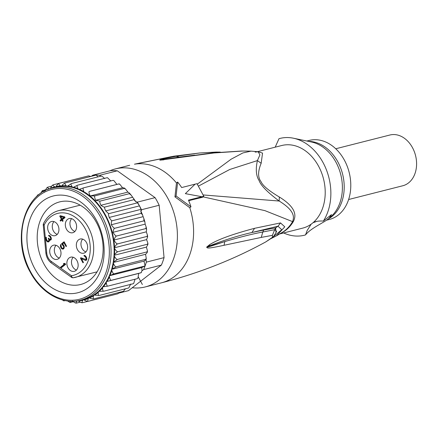 <?xml version="1.0" encoding="UTF-8"?>
<svg xmlns="http://www.w3.org/2000/svg" width="438" height="438" viewBox="0 0 438 438"><rect width="100%" height="100%" fill="white"/><g stroke="black" fill="none" stroke-linecap="round" stroke-linejoin="round"><path stroke-width="0.66" d="M60.805 216.607L63.838 217.412L62.01 218.836L60.805 216.607L62.333 216.219M64.605 216.815L65.032 217.604L62.431 219.624L63.138 220.933L62.563 221.382L61.857 220.073L60.504 221.119L60.083 220.33L61.429 219.285L59.738 216.137L60.313 215.688L64.424 216.766M64.797 217.171L63.838 217.412M64.912 217.385L63.548 218.442L62.01 218.836M61.742 220.161L62.831 218.628M61.627 216.399L61.402 215.972M58.747 258.573A7.304 5.53 -104.2 0 0 60.362 249.808A7.304 5.53 -104.2 0 0 53.562 245.198A7.304 5.53 -104.2 0 0 51.969 245.981A7.304 5.53 -104.2 0 0 50.354 254.746A7.304 5.53 -104.2 0 0 57.154 259.356A7.304 5.53 -104.2 0 0 58.747 258.573M56.683 234.877A7.304 5.53 -104.2 0 0 58.303 226.112A7.304 5.53 -104.2 0 0 51.498 221.502A7.304 5.53 -104.2 0 0 49.905 222.285A7.304 5.53 -104.2 0 0 48.29 231.05A7.304 5.53 -104.2 0 0 55.095 235.66A7.304 5.53 -104.2 0 0 56.683 234.877M74.356 231.937A7.304 5.53 -104.2 0 0 75.971 223.172A7.304 5.53 -104.2 0 0 69.166 218.562A7.304 5.53 -104.2 0 0 67.572 219.345A7.304 5.53 -104.2 0 0 65.957 228.11A7.304 5.53 -104.2 0 0 72.763 232.726A7.304 5.53 -104.2 0 0 74.356 231.937M85.372 252.398A7.304 5.53 -104.2 0 0 86.987 243.632A7.304 5.53 -104.2 0 0 80.181 239.022A7.304 5.53 -104.2 0 0 78.594 239.805A7.304 5.53 -104.2 0 0 76.973 248.57A7.304 5.53 -104.2 0 0 83.778 253.18A7.304 5.53 -104.2 0 0 85.372 252.398M75.894 270.547A7.304 5.53 -104.2 0 0 77.51 261.787A7.304 5.53 -104.2 0 0 70.704 257.172A7.304 5.53 -104.2 0 0 69.111 257.96A7.304 5.53 -104.2 0 0 67.496 266.726A7.304 5.53 -104.2 0 0 74.301 271.336A7.304 5.53 -104.2 0 0 75.894 270.547M62.119 244.607L63.494 246.145L63.696 247.284L63.329 248.127L62.349 248.335L61.566 247.64L60.756 244.36L60.406 246.495L61.534 248.592L62.174 249.025L63.395 249.008L64.118 248.072L64.227 246.501L63.548 244.984L62.459 243.971L63.997 242.772L66.045 246.578L66.527 246.205L64.123 241.743L61.621 243.687L62.119 244.607L63.05 244.371M65.623 264.388L61.101 267.908L60.674 267.12L64.43 264.202L63.335 263.939L64.101 263.342L65.202 263.605L65.623 264.388M80.422 258.102L80.904 257.73L85.81 259.493L86.133 258.316L85.142 256.482L84.31 256.197L83.959 255.54L84.414 255.376L85.558 255.973L86.428 257.341L86.74 259.701L85.782 260.451L81.468 258.776L83.444 262.45L82.963 262.822L80.422 258.102L81.282 257.883M47.813 241.957L48.602 241.902L49.297 241.174L49.286 239.882L50.288 240.221L51.251 239.471L51.262 237.971L50.726 236.717L48.99 235.272L48.536 235.441L50.173 236.958L50.731 238.759L50.584 239.247L49.866 239.433L48.629 238.157L48.246 238.458L48.859 239.843L48.634 240.949L47.983 241.267L47.413 240.966L46.28 238.863L46.412 237.834L45.694 238.02L45.99 239.838L46.932 241.338L47.813 241.957L48.875 241.688M46.198 237.445L45.842 237.538L46.056 237.182L46.412 237.834M45.842 237.538L45.694 238.02M51.262 261.409A2.436 1.188 125.4 0 0 51.394 263.003L71.547 277.325A2.436 1.188 -54.6 0 1 71.416 275.732A2.436 1.588 82.1 0 0 73.294 277.752A2.436 1.588 82.1 0 0 73.403 277.73A34.394 26.039 -104.2 0 0 75.544 277.314A34.394 26.039 -104.2 0 0 92.319 237.571A34.394 26.039 -104.2 0 0 58.615 210.64C52.067 212.397 47.025 216.711 43.493 223.594A2.436 1.194 26.4 0 0 44.134 225.066A2.436 0.323 174.7 0 1 43.252 224.902L45.859 252.852A2.436 0.323 -5.3 0 0 46.746 253.016L44.134 225.066A31.958 24.194 75.8 0 1 50.688 216.843A31.958 24.194 75.8 0 1 85.317 228.964A31.958 24.194 75.8 0 1 80.384 271.894A31.958 24.194 75.8 0 1 71.416 275.732L51.262 261.409A9.74 7.375 75.8 0 1 46.746 253.016M96.557 222.69A42.612 32.259 -104.2 0 0 59.678 201.891A42.612 32.259 -104.2 0 0 43.773 263.698A42.612 32.259 -104.2 0 0 80.652 284.497A42.612 32.259 -104.2 0 0 96.557 222.69M34.618 268.39A49.921 37.788 75.8 0 1 42.377 201.349A49.921 37.788 75.8 0 1 96.453 220.347A49.921 37.788 75.8 0 1 88.7 287.383A49.921 37.788 75.8 0 1 34.618 268.39M80.543 300.227L83.625 299.444A57.832 43.778 -104.2 0 0 88.722 297.698A57.832 43.778 -104.2 0 0 93.831 294.938A57.832 43.778 -104.2 0 0 98.512 291.297A57.832 43.778 -104.2 0 0 102.7 286.841A57.832 43.778 -104.2 0 0 106.319 281.634A57.832 43.778 -104.2 0 0 109.303 275.776A57.832 43.778 -104.2 0 0 111.608 269.365A57.832 43.778 -104.2 0 0 113.185 262.51A57.832 43.778 -104.2 0 0 114.017 255.327A57.832 43.778 -104.2 0 0 105.213 215.562A57.832 43.778 -104.2 0 0 78.632 189.605A57.832 43.778 -104.2 0 0 72.834 187.568A57.832 43.778 -104.2 0 0 66.981 186.489A57.832 43.778 -104.2 0 0 61.167 186.385A57.832 43.778 -104.2 0 0 55.495 187.25A57.832 43.778 -104.2 0 0 55.161 187.333L52.078 188.116C23.855 193.695 11.602 239.882 30.173 271.993C41.309 293.263 62.705 305.138 80.543 300.227A57.832 43.778 -104.2 0 0 102.131 216.345A57.832 43.778 -104.2 0 0 52.078 188.116M118.835 293.104L128.504 290.646L161.37 265.11L143.637 269.611L141.824 270.876L141.463 272.129L140.762 272.814L111.46 280.254C110.65 280.539 109.971 279.384 109.429 276.783A58.44 44.238 75.8 0 1 107.064 281.431L106.319 281.634L106.341 282.636A58.44 44.238 75.8 0 1 103.472 286.764L102.7 286.841L102.623 287.821A58.44 44.238 75.8 0 1 99.3 291.358L98.512 291.297L98.331 292.239A58.44 44.238 75.8 0 1 94.619 295.13L93.831 294.938L93.551 295.825C93.02 298.103 93.174 299.105 94.022 298.831C93.256 299.066 91.75 298.793 89.5 298.015L88.722 297.698L88.35 298.513C87.573 300.61 87.611 301.519 88.46 301.251C87.693 301.492 86.22 301.065 84.041 299.964L83.291 299.526L82.831 300.26C81.824 302.132 81.747 302.937 82.601 302.674C81.835 302.926 80.411 302.346 78.331 300.95L78.079 300.753M76.283 303.107L76.546 303.074C75.774 303.331 74.411 302.625 72.467 300.944M77.192 300.901L77.077 301.032C75.862 302.653 75.681 303.331 76.546 303.074L80.253 302.132M70.726 301.24L70.058 302.483L73.321 301.705M70.014 302.466L67.463 300.955M64.172 300.369L63.86 300.846L65.153 300.577M63.817 300.807L62.245 299.888M82.508 302.691L88.027 301.3M138.764 273.4L141.162 272.721L141.463 272.129M91.334 176.317L92.79 175.184L110.529 170.683A60.877 46.083 -104.2 0 1 117.313 170.809L99.574 175.309L100.718 176.12M92.79 175.184A60.877 46.083 75.8 0 1 96.168 175.09A60.877 46.083 75.8 0 1 99.574 175.309M140.916 209.386L109.221 217.429C108.493 215.189 108.296 213.947 108.64 213.706L139.487 205.871A60.877 46.083 75.8 0 1 141.43 209.753L141.501 210.464L139.487 205.871L136.826 201.781L137.335 202.148L155.074 197.642L117.313 170.809M136.826 201.781L136.037 201.984L131.159 195.129L129.347 193.684L129.473 193.136L127.901 192.107L125.613 189.134L124.261 188.417L124.562 188.159L125.613 189.134M161.37 265.11A60.877 46.083 -104.2 0 0 164.058 257.626L159.169 205.252A60.877 46.083 -104.2 0 0 157.22 201.37A60.877 46.083 -104.2 0 0 155.074 197.642M146.325 262.132A60.877 46.083 75.8 0 1 145.093 265.954L143.993 261.147L146.095 259.679L146.325 262.132L164.058 257.626M142.098 270.804L141.688 267.558L145.093 265.954A60.877 46.083 75.8 0 1 143.637 269.611M114.252 273.783C113.442 274.068 112.637 272.923 111.832 270.361A58.44 44.238 75.8 0 1 110.009 275.447L114.252 273.783L145.093 265.954M141.688 267.558L109.303 275.776L109.429 276.783M110.009 275.447L109.303 275.776M143.993 261.147L111.608 269.365L111.832 270.361M112.259 268.916L116.3 266.786L145.602 259.345L145.816 259.75L145.602 259.345L146.27 258.442L145.575 254.286L113.185 262.51L113.513 263.473A58.44 44.238 75.8 0 1 112.259 268.916L111.608 269.365M146.095 259.679L145.816 259.75M116.3 266.786C115.501 267.065 114.57 265.965 113.513 263.473M113.776 261.94L117.57 259.378L146.872 251.938L147.491 250.979L146.401 247.103L114.017 255.327L114.433 256.246A58.44 44.238 75.8 0 1 113.776 261.94L113.185 262.51M145.591 254.27L146.161 253.722C147.502 252.283 147.737 251.691 146.872 251.938L147.354 252.14L147.491 250.979M117.57 259.378C116.776 259.657 115.731 258.612 114.433 256.246M118.046 251.691L147.349 244.256L147.902 243.221L146.599 239.613L114.214 247.837L114.575 248.505C116.081 250.892 117.236 251.954 118.046 251.691C117.258 251.85 116.086 252.841 114.532 254.653L114.017 255.327M146.401 247.103L147.891 244.568L147.349 244.256M117.712 243.856L147.015 236.421L147.469 235.157L146.297 231.839L113.918 240.062C115.605 242.8 116.869 244.065 117.712 243.856C116.913 244.015 115.851 245.154 114.521 247.273L114.214 247.837M146.599 239.613L147.628 236.859L147.015 236.421M116.579 236.011L145.881 228.57L146.15 226.944L145.153 224.146L112.938 232.326C114.608 234.894 115.824 236.12 116.579 236.011C115.78 236.186 114.893 237.533 113.918 240.062M146.297 231.839L146.604 229.233L145.881 228.57M114.668 228.28L143.971 220.84L143.834 218.474L143.138 216.668L111.345 224.743C112.916 227.13 114.022 228.313 114.668 228.28C113.979 228.483 113.398 229.83 112.938 232.326M145.153 224.146L144.879 221.858L143.971 220.84M109.221 217.429C110.595 219.652 111.526 220.779 112.002 220.801L141.304 213.361L142.635 215.124L140.713 210.667L141.304 213.361M143.138 216.668L142.635 215.124M112.002 220.801C111.46 221.048 111.241 222.362 111.345 224.743M141.501 210.464L140.713 210.667M137.406 202.865L105.711 210.913L108.64 213.706M105.711 210.913C104.649 208.608 104.288 207.338 104.633 207.108L133.935 199.668L133.678 198.419M94.958 195.857L124.261 188.417C125.098 188.214 124.534 187.995 122.563 187.754L119.848 184.332L118.769 183.96L89.467 191.401C88.629 191.62 88.87 193.142 90.179 195.978L94.958 195.857C94.279 196.109 94.52 197.587 95.687 200.286L100.045 201.124C99.525 201.387 99.804 202.778 100.871 205.296C102.744 206.588 103.998 207.19 104.633 207.108M50.266 188.63L50.436 188.263C51.624 186.062 52.615 184.891 53.409 184.743C52.533 184.918 52.976 185.608 54.745 186.812L55.495 187.25L55.96 186.517C57.373 184.54 58.478 183.473 59.267 183.319C58.391 183.489 58.785 184.327 60.455 185.832L61.167 186.385L61.709 185.745C63.335 184.026 64.539 183.079 65.328 182.92C64.452 183.079 64.786 184.048 66.319 185.832L66.981 186.489L71.482 183.544C70.611 183.697 70.863 184.792 72.237 186.818L72.834 187.568L77.625 185.186C76.759 185.334 76.918 186.533 78.101 188.773L78.632 189.605L83.653 187.82L112.955 180.385L113.82 180.56L112.955 180.385M84.397 192.463L84.036 191.789C82.919 189.304 82.793 187.984 83.653 187.82M116.782 184.239L113.82 180.56M110.737 180.943L107.622 177.823L106.927 177.751L107.359 177.746M77.625 185.186L106.927 177.751M71.482 183.544L101.162 176.087M101.112 176.076L100.778 176.109C101.561 175.841 102.842 176.673 104.622 178.594M65.328 182.92L96.168 175.09L97.92 176.832M59.267 183.319L88.569 175.879L90.978 176.448M53.332 184.765L83.149 177.259M45.24 190.952C46.176 188.57 47.047 187.305 47.852 187.163L51.689 186.188M47.643 187.24L47.852 187.163C46.97 187.349 47.446 187.88 49.286 188.762L49.543 188.866M42.355 190.694L45.689 189.774M42.689 190.535C41.807 190.733 42.3 191.105 44.172 191.652M42.262 190.765L40.761 193.339M38.237 195.271L37.657 194.959L39.179 194.51M37.63 195.009L36.617 196.706M89.467 191.401L119.152 183.84L119.848 184.332M136.037 201.984L133.935 199.668M132.67 197.226L100.871 205.296M100.045 201.124L129.347 193.684M127.901 192.107L95.687 200.286M122.563 187.754L90.179 195.978M137.335 202.148A60.877 46.083 75.8 0 1 139.487 205.871M159.169 205.252L141.43 209.753M138.704 273.416L106.319 281.634M111.46 280.254L107.064 281.431M106.341 282.636C106.609 285.22 107.157 286.37 107.978 286.091L137.28 278.65L137.937 278.119L138.704 273.443M99.3 291.358L103.861 291.182L133.163 283.747L133.727 283.37L135.041 279.22M88.46 301.251L117.838 293.788L119.486 292.365M94.022 298.831L123.549 291.303M123.324 291.396L125.482 288.779M128.487 288.018L99.185 295.458L94.619 295.13M128.799 287.875L130.721 284.021M99.185 295.458C98.347 295.738 98.063 294.665 98.331 292.239M133.546 283.545L133.163 283.747M103.861 291.182C103.034 291.467 102.618 290.345 102.623 287.821M137.937 278.119L137.28 278.65M107.978 286.091L103.472 286.764M109.599 170.919A60.877 46.083 75.8 0 1 115.331 168.92A60.877 46.083 75.8 0 1 168.017 198.633A60.877 46.083 75.8 0 1 145.29 286.928A60.877 46.083 75.8 0 1 132.232 287.75M134.471 164.201L174.072 156.163L199.717 152.982L176.147 156.289C159.87 159.383 159.541 159.897 159.859 160.16L213.985 152.977L212.249 152.922L160.056 160.127C162.345 159.799 154.74 160.565 179.306 157.116L160.056 160.127L163.927 159.804M176.476 182.969L174.954 196.87L176.087 195.989L177.642 182.06L176.476 182.969A60.877 46.083 -104.2 0 0 134.63 164.168L140.237 162.974M174.954 196.87L189.807 207.727L190.973 206.824A62.705 47.468 -104.2 0 0 188.466 200.144L201.913 196.728L185.34 193.64L195.134 184.135L181.682 187.552A62.705 47.468 -104.2 0 0 177.642 182.06M190.973 206.824L176.087 195.989M195.134 184.135A528.409 108.416 151.7 0 1 197.023 183.703L203.801 196.29A528.409 108.416 -28.3 0 0 201.913 196.728M203.801 196.29L202.559 197.259L188.69 200.681M255.146 152.112L258.19 151.762L251.023 151.137L242.844 152.95L231.105 159.213L197.275 184.168M242.718 151.028L213.985 152.977M257.84 151.712L262.548 153.07L261.163 163.281C257.834 171.346 257.774 177.434 260.971 181.546C262.652 185.592 268.768 190.738 279.313 196.985C298.743 208.997 295.108 217.544 293.509 221.261A8.525 4.402 30.1 0 0 292.579 221.628L264.913 210.64L203.073 196.859M279.586 233.991L302.729 228.116A42.612 32.259 -104.2 0 0 311.177 224.163L312.836 222.876C315.031 221.393 318.535 220.79 323.337 221.075L331.528 214.56L329.228 218.135L328.358 218.841C323.249 223.046 310.597 228.302 305.505 234.932L307.158 230.503L311.177 224.163M305.505 234.932A49.921 37.788 75.8 0 1 283.649 232.961M313.345 222.575A9.132 1.872 151.7 0 0 316.477 221.447M329.228 218.135L330.498 217.056A41.303 31.262 75.8 0 0 340.737 174.505A41.303 31.262 75.8 0 0 311.44 141.989L293.455 138.216A49.921 37.788 75.8 0 0 278.979 138.698L275.201 147.173M293.455 138.216A49.921 37.788 75.8 0 1 326.994 171.395A49.921 37.788 75.8 0 1 323.337 221.075M312.836 222.876A42.612 32.259 -104.2 0 0 321.196 171.789A42.612 32.259 -104.2 0 0 281.754 145.509L257.517 151.663M279.313 196.985L279.181 201.037C296.181 211.494 293.75 218.146 292.579 221.628A42.771 32.379 75.8 0 1 285.368 230.202A42.771 32.379 75.8 0 1 282.4 232.299L276.455 235.847L284.771 226.835L280.539 222.915L277.988 226.211L281.776 229.747L272.217 237.67M198.348 186.161L229.747 169.479L257.402 160.593C255.518 169.183 256.082 175.83 259.093 180.533C260.763 185.422 267.454 192.255 279.181 201.037L203.073 194.937M258.19 151.762L259.92 154.882L257.402 160.593L261.163 163.281M272.42 235.337L272.409 237.341L265.861 241.853L271.894 237.938L273.706 236.23C275.929 232.912 276.832 231.209 276.427 231.133L274.697 229.676L272.42 235.337L261.272 237.412L262.789 232.003L274.697 229.676L275.672 227.864L276 232.573M280.539 222.915L254.555 228.318C232.671 234.122 217.691 239.57 209.621 244.672L206.67 247.098C207.218 248.319 207.59 248.784 224.064 245.28L261.272 237.412M263.692 230.043L275.672 227.864L277.988 226.211L251.943 232.501L263.692 230.043L262.789 232.003C252.616 233.892 239.947 237.084 224.787 241.584C202.487 248.976 209.057 246.616 206.856 247.043L224.787 241.584L224.064 245.28M206.67 247.098L209.364 245.904C224.71 239.914 238.907 235.447 251.943 232.501L254.555 228.318M209.621 244.672L209.364 245.904L206.856 247.043M326.474 220.204L329.267 219.498A40.789 30.874 -104.2 0 0 338.158 215.113A40.789 30.874 -104.2 0 0 347.181 166.177A40.789 30.874 -104.2 0 0 309.195 140.428L306.852 141.025M335.738 148.767L389.897 135.013A26.176 19.814 75.8 0 1 414.277 151.537A26.176 19.814 75.8 0 1 408.484 182.947A26.176 19.814 75.8 0 1 402.779 185.761L348.621 199.509M176.147 156.289L179.306 157.116L194.636 155.151M59.294 258.075A7.304 5.53 75.8 0 1 54.624 252.463A7.304 5.53 75.8 0 1 56.048 245.302M57.23 234.379A7.304 5.53 75.8 0 1 52.56 228.767A7.304 5.53 75.8 0 1 53.989 221.606M74.898 231.445A7.304 5.53 75.8 0 1 70.233 225.827A7.304 5.53 75.8 0 1 71.657 218.666M85.914 251.905A7.304 5.53 75.8 0 1 81.249 246.287A7.304 5.53 75.8 0 1 82.672 239.126M76.436 270.054A7.304 5.53 75.8 0 1 71.772 264.442A7.304 5.53 75.8 0 1 73.195 257.281M63.357 244.738L62.689 244.908M63.214 243.386L61.621 243.687M63.165 243.298L64.43 242.313M64.6 242.619L63.997 242.772M63.483 248.937L62.771 249.118M63.811 248.647L62.174 249.025M62.508 248.346L61.534 248.592M63.718 248.636L63.176 248.269M61.742 247.848L61.085 248.012M61.26 247.076L60.663 247.229M60.986 246.348L60.406 246.495M61.057 245.433L60.34 245.614M60.992 244.804L60.515 244.924M63.138 248.28L62.776 248.373M64.162 247.919L63.329 248.127M64.238 247.596L63.548 247.771M64.276 247.141L63.696 247.284M64.238 246.599L63.68 246.742M64.052 246.003L63.494 246.145M63.669 245.203L63.067 245.357M62.338 266.945L60.674 267.12M65.393 263.955L64.43 264.202M62.218 266.726L65.508 264.174M65.213 263.627L63.335 263.939M86.801 259.241L85.81 259.493M86.812 259.137L86.007 259.345M86.823 258.688L86.155 258.858M86.74 258.163L86.133 258.316M86.461 257.435L85.875 257.582M86.193 256.909L85.596 257.062M85.793 256.312L85.142 256.482M85.585 256.022L84.742 256.235M85.465 255.901L84.31 256.197M84.501 255.403L83.959 255.54M86.417 260.139L85.35 260.413M82.694 258.464L81.468 258.776M86.598 259.898L85.667 259.504M49.116 241.426L47.408 241.716M47.654 241.152L46.932 241.338M47.222 240.719L46.554 240.889M46.587 239.685L45.99 239.838M46.362 239.099L45.804 239.241M46.253 238.431L45.711 238.568M49.363 240.96L48.246 241.245M49.428 240.747L48.634 240.949M49.363 240.259L48.875 240.385M50.403 239.597L48.859 239.843M49.072 238.841L48.53 238.978M48.727 238.332L48.246 238.458M51.29 239.164L50.392 239.394M51.301 239.06L50.584 239.247M51.345 238.601L50.731 238.759M51.279 238.069L50.709 238.217M51.011 237.341L50.452 237.484M50.775 236.81L50.173 236.958M50.37 236.213L49.724 236.378M50.167 235.918L49.319 236.137M50.047 235.803L48.886 236.098M49.078 235.305L48.536 235.441M50.923 239.909L49.855 240.183M51.126 239.646L49.286 239.882M60.898 215.841L59.738 216.137M62.973 218.891L61.429 219.285M61.627 219.942L60.083 220.33M62.574 219.887L61.857 220.073M142.366 284.497L138.392 277.123M100.603 217.128A56.617 42.858 -104.2 0 0 39.267 195.578A56.617 42.858 -104.2 0 0 30.474 271.609A56.617 42.858 -104.2 0 0 91.81 293.153A56.617 42.858 -104.2 0 0 100.603 217.128M77.077 301.032A58.44 44.238 75.8 0 1 75.878 301.065M84.95 192.353A58.44 44.238 75.8 0 1 105.459 215.031A58.44 44.238 75.8 0 1 114.521 247.273M114.575 248.505A58.44 44.238 75.8 0 1 114.532 254.653M79.349 189.32A58.44 44.238 75.8 0 1 84.036 191.789M73.507 187.157A58.44 44.238 75.8 0 1 78.101 188.773M67.594 185.964A58.44 44.238 75.8 0 1 72.237 186.818M61.709 185.745A58.44 44.238 75.8 0 1 66.319 185.832M55.96 186.517A58.44 44.238 75.8 0 1 60.455 185.832M50.436 188.263A58.44 44.238 75.8 0 1 54.745 186.812M47.578 189.605A58.44 44.238 75.8 0 1 49.286 188.762M82.831 300.26A58.44 44.238 75.8 0 1 78.331 300.95M88.35 298.513A58.44 44.238 75.8 0 1 84.041 299.964M93.551 295.825A58.44 44.238 75.8 0 1 89.5 298.015M174.072 156.163L171.811 156.596M293.509 221.261A42.612 32.259 -104.2 0 1 285.855 230.18A42.612 32.259 75.8 0 1 280.835 233.246M265.861 241.853C233.306 259.696 198.513 273.356 161.485 282.817A60.877 46.083 -104.2 0 0 189.807 207.727M308.533 141.375A40.789 30.874 75.8 0 1 341.881 171.548A40.789 30.874 75.8 0 1 331.577 216.783A40.789 30.874 75.8 0 1 328.035 219.088M220.287 152.096L216.087 152.068L217.96 152.32M63.86 300.846L63.554 300.736M107.31 177.713L107.622 177.823M129.473 193.136L131.159 195.129M146.046 259.433L146.27 258.442M143.834 218.474L144.879 221.858M146.15 226.944L146.604 229.233M147.469 235.157L147.628 236.859M147.891 244.568L147.902 243.221M129.686 165.274L115.331 168.92M251.023 151.137L241.749 151.022L212.249 152.922M171.482 156.634L139.607 163.084M161.485 282.817L145.29 286.928M271.155 238.524L276.455 235.847M216.087 152.068L199.717 152.982M71.547 277.325A2.436 2.436 0 0 0 73.294 277.752L97.088 271.845M58.615 210.64L80.159 205.17M51.394 263.003C48.235 260.632 46.39 257.248 45.859 252.852M43.493 223.594A2.436 2.436 0 0 0 43.252 224.902"/></g></svg>

